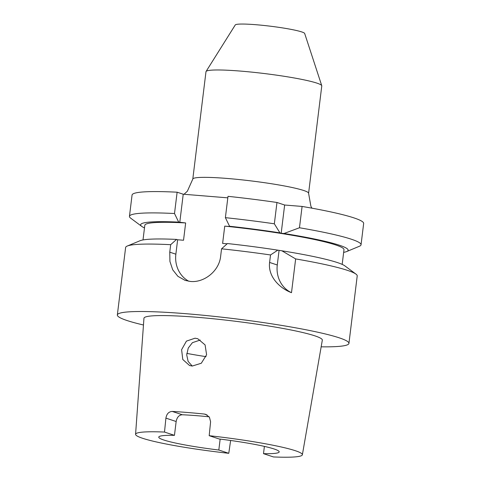 <?xml version="1.0" encoding="UTF-8"?>
<svg xmlns="http://www.w3.org/2000/svg" width="481" height="481" viewBox="0 0 481 481"><rect width="100%" height="100%" fill="white"/><g stroke="black" fill="none" stroke-linecap="round" stroke-linejoin="round"><path stroke-width="0.72" d="M188.889 281.283A28 25.397 108.3 0 1 175.866 254.184L177.633 239.772L176.557 239.412L170.683 244.685L169.763 252.164L175.866 254.184M281.884 250.799A104.521 9.476 7 0 1 344.901 265.897L355.97 274.116A116.667 10.576 7 0 0 295.647 258.922L281.884 250.799L277.802 250.156A104.521 9.476 7 0 0 227.429 243.548L221.555 248.815L220.641 256.301C219.162 271.194 203.98 282.888 190.44 281.457L185.107 280.387L177.91 276.334L172.715 269.805L169.931 261.466L169.763 252.164M195.07 338.191L197.793 338.75L205.086 344.907L206.596 354.756L201.298 363.245L192.232 366.053L189.55 365.512L182.78 359.487L181.608 349.693L186.418 341.125L195.07 338.191M205.982 71.699A58.333 5.285 7 0 1 206.06 71.483A58.333 5.285 7 0 1 240.548 71.092A58.333 5.285 7 0 1 321.753 85.69A58.333 5.285 7 0 1 321.777 85.919L308.592 193.29A58.333 5.285 7 0 0 227.363 178.469A58.333 5.285 7 0 0 192.797 179.076L205.982 71.699M206.06 71.483L235.263 24.952A34.999 3.175 7 0 1 255.952 24.717A34.999 3.175 7 0 1 304.677 33.478L321.753 85.69M207.095 414.983L204.221 414.033L205.706 414.351L209.421 417.177L210.594 421.753L209.187 435.69L219.138 438.979A60.666 5.495 7 0 1 279.19 451.893A60.666 5.495 7 0 1 263.504 453.655L264.394 446.392M209.163 416.817A60.666 5.495 -173 0 0 197.264 415.722A60.666 5.495 -173 0 0 182.323 414.766C179.052 414.971 176.996 417.219 176.154 421.512L165.909 418.121C166.66 413.864 168.777 411.634 172.252 411.435L182.323 414.766M204.221 414.033A85.071 7.708 -173 0 0 187.5 412.494A85.071 7.708 -173 0 0 172.252 411.435M230.627 440.488L228.77 453.312A84.025 7.618 7 0 1 135.576 434.295L143.951 318.266A89.857 8.141 7 0 1 197.198 317.298A89.857 8.141 7 0 1 322.318 340.169L302.369 454.773A84.025 7.618 7 0 1 273.455 456.944L263.504 453.655M135.576 434.295A84.025 7.618 7 0 1 164.502 432.058L165.909 418.121M143.464 325A116.667 10.576 7 0 1 117.34 314.965A116.667 10.576 7 0 1 186.472 313.75A116.667 10.576 7 0 1 348.935 343.398A116.667 10.576 7 0 1 321.158 346.819M117.34 314.965L125.619 247.511A116.667 10.576 7 0 1 127.273 246.038A116.667 10.576 7 0 1 170.683 244.685M227.152 243.795L222.619 243.422L224.741 226.124L230.633 226.605L229.551 226.25L225.385 217.659A116.667 10.576 7 0 1 274.344 223.803L279.93 232.858L281.175 233.273L284.006 233.501L299.471 227.76A116.667 10.576 7 0 1 361.045 244.787A116.667 10.576 7 0 1 359.391 246.266L346.657 251.563A104.521 9.476 7 0 1 343.656 252.363M229.551 226.25A104.521 9.476 7 0 1 279.93 232.858M277.802 250.156L270.52 254.96A116.667 10.576 7 0 0 221.555 248.815M274.344 223.803L276.966 202.477L284.644 205.02L302.092 206.439A116.667 10.576 7 0 1 363.66 223.467L361.045 244.787M225.385 217.659L228 196.332A116.667 10.576 7 0 1 276.966 202.477M284.006 233.501A104.521 9.476 7 0 1 346.657 251.563M144.486 227.91A104.521 9.476 7 0 1 141.763 226.407A104.521 9.476 7 0 1 178.679 222.114L185.654 222.95L183.532 240.247L177.633 239.772M143.007 239.935L144.811 225.27A100.331 9.091 7 0 1 185.654 222.95M355.97 274.116A116.667 10.576 7 0 1 357.215 275.95L348.935 343.398M302.092 206.439L299.471 227.76M295.647 258.922L291.498 292.682C280.279 288.558 267.761 276.918 269.6 262.446L270.52 254.96M141.763 226.407L130.694 218.182A116.667 10.576 7 0 1 129.449 216.354A116.667 10.576 7 0 1 174.507 213.522L178.679 222.114M224.741 226.124A100.331 9.091 7 0 1 343.981 249.729L342.177 264.394M127.273 246.038L140.007 240.74A104.521 9.476 7 0 1 176.557 239.412M129.449 216.354L132.065 195.027A116.667 10.576 7 0 1 177.128 192.202L183.231 194.216L227.814 197.841M174.507 213.522L177.128 192.202M228.77 453.312L218.819 450.024A60.666 5.495 7 0 1 158.76 437.109A60.666 5.495 7 0 1 174.453 435.353L176.154 421.512M164.502 432.058L174.453 435.353M209.187 435.69A84.025 7.618 7 0 1 302.369 454.773M218.819 450.024L220.16 439.105M192.232 366.053L188.119 361.387L186.712 354.87L188.257 348.058L192.4 342.682L200.192 340.055M179.762 222.469L183.231 194.216M281.175 233.273L284.644 205.02M291.498 292.682A28 25.397 108.3 0 1 277.278 264.989L279.052 250.571M206.06 356.655A74.669 6.77 7 0 1 186.796 353.391M269.6 262.446L277.278 264.989M311.971 208.183L310.906 206.337L308.592 193.29M192.797 179.076L187.362 191.216L184.037 194.282"/></g></svg>
